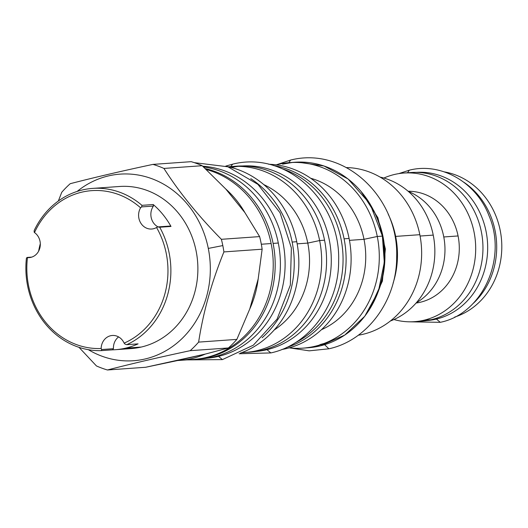 <?xml version="1.0" encoding="UTF-8"?>
<svg xmlns="http://www.w3.org/2000/svg" width="528" height="528" viewBox="0 0 528 528"><rect width="100%" height="100%" fill="white"/><g stroke="black" fill="none" stroke-linecap="round" stroke-linejoin="round"><path stroke-width="0.79" d="M403.92 173.032L411.187 172.517A74.507 66.449 85.9 0 1 482.209 236.887A74.507 66.449 85.9 0 1 431.039 319.75L423.773 320.272A74.507 66.449 85.9 0 1 414.487 321.671A74.507 66.449 85.9 0 1 393.921 319.539A74.507 66.449 85.9 0 0 423.773 320.272A74.507 66.449 85.9 0 0 474.949 237.402A74.507 66.449 85.9 0 0 403.92 173.032A74.507 66.449 85.9 0 0 394.634 174.438A74.507 66.449 85.9 0 1 474.078 232.214A74.507 66.449 85.9 0 1 423.773 320.272L431.039 319.75A74.507 66.449 85.9 0 1 421.753 321.156L414.487 321.671M383.863 178.055A74.507 66.449 85.9 0 1 394.634 174.438A74.507 66.449 85.9 0 0 383.863 178.055M407.563 172.887A74.507 66.449 85.9 0 1 481.912 234.868A74.507 66.449 85.9 0 1 431.039 319.75A74.507 66.449 85.9 0 1 421.727 321.156M463.762 182.18A74.507 66.449 85.9 0 1 472.435 304.148A74.507 66.449 85.9 0 0 463.762 182.18M416.071 303.039A56.126 50.054 -94.1 0 0 458.073 235.95A56.126 50.054 -94.1 0 0 408.124 191.255A56.126 50.054 -94.1 0 1 458.073 235.95L443.784 236.966L458.073 235.95A56.126 50.054 -94.1 0 1 416.071 303.039M416.275 302.801A60.911 54.325 -94.1 0 0 444.8 244.82A60.911 54.325 -94.1 0 0 408.362 191.459A60.911 54.325 -94.1 0 1 444.8 244.82A60.911 54.325 -94.1 0 1 416.275 302.801M444.325 171.884A74.507 66.449 85.9 0 1 501.6 240.781A74.507 66.449 85.9 0 1 454.648 317.09A74.507 66.449 85.9 0 0 501.6 240.781A74.507 66.449 85.9 0 0 444.325 171.884M208.296 248.424A93.542 83.424 -94.1 0 0 77.134 191.426A93.542 83.424 -94.1 0 1 208.296 248.424L222.816 245.579A106.379 94.868 -94.1 0 0 221.384 239.309C198.356 215.959 179.203 192.331 163.924 168.432A106.379 94.868 -94.1 0 0 152.948 164.393C121.493 171.105 93.918 177.54 70.211 183.698A106.379 94.868 -94.1 0 0 61.756 192.271L58.344 201.023L61.756 192.271A106.379 94.868 -94.1 0 1 70.211 183.698C93.918 177.54 121.493 171.105 152.948 164.393L191.182 161.674A106.379 94.868 85.9 0 1 202.158 165.713L163.924 168.432A106.379 94.868 -94.1 0 0 152.948 164.393L191.182 161.674A106.379 94.868 85.9 0 1 202.158 165.713L163.924 168.432C179.203 192.331 198.356 215.959 221.384 239.309L259.618 236.597L244.906 212.619L225.806 189.05L202.158 165.713L225.806 189.05A96.479 86.044 -94.1 0 1 244.906 212.619A96.479 86.044 -94.1 0 0 225.806 189.05L244.906 212.619L259.618 236.597L221.384 239.309A106.379 94.868 -94.1 0 1 222.816 245.579A106.379 94.868 -94.1 0 1 223.905 251.922A106.379 94.868 -94.1 0 0 222.816 245.579L208.296 248.424A93.542 83.424 -94.1 0 1 177.791 342.408A93.542 83.424 -94.1 0 1 88.381 349.694A93.542 83.424 -94.1 0 0 177.791 342.408A93.542 83.424 -94.1 0 0 208.296 248.424M379.091 289.311A88.103 78.573 -94.1 0 0 383.031 236.768L382.582 236.801L383.031 236.768A88.103 78.573 -94.1 0 1 379.091 289.311M373.481 210.111A88.103 78.573 85.9 0 1 383.031 236.768A88.103 78.573 85.9 0 0 373.481 210.111M393.116 283.114A84.295 75.174 -94.1 0 0 395.657 236.405L419.819 234.689A84.295 75.174 -94.1 0 1 358.294 335.221A84.295 75.174 -94.1 0 0 419.819 234.689L395.657 236.405A84.295 75.174 -94.1 0 1 393.116 283.114M420.077 236.042L433.237 235.105A74.62 66.541 -94.1 0 0 380.094 177.091A74.62 66.541 -94.1 0 1 433.237 235.105A74.62 66.541 -94.1 0 1 390.324 321.024A74.62 66.541 -94.1 0 0 433.237 235.105L420.077 236.042M388.219 214.229A84.295 75.174 85.9 0 1 395.657 236.405A84.295 75.174 85.9 0 0 388.219 214.229M346.375 167.574A84.295 75.174 85.9 0 1 419.819 234.689A84.295 75.174 85.9 0 0 346.375 167.574M247.54 352.255A93.218 83.134 -94.1 0 0 324.548 240.2A93.218 83.134 -94.1 0 0 236.735 166.162M230.017 167.171A93.001 82.936 85.9 0 1 237.6 166.32A93.001 82.936 85.9 0 0 236.788 166.373A93.001 82.936 85.9 0 0 230.017 167.171M286.374 347.556A93.218 83.134 -94.1 0 0 344.084 238.814L349.094 238.458A93.218 83.134 -94.1 0 1 281.873 349.49A93.218 83.134 -94.1 0 0 349.094 238.458L344.084 238.814A93.218 83.134 85.9 0 0 273.438 165.535A93.218 83.134 85.9 0 1 344.084 238.814A93.218 83.134 -94.1 0 1 286.374 347.556M321.44 329.69A79.622 71.003 -94.1 0 0 364.01 239.316L377.276 236.485L382.384 236.122A93.001 82.936 85.9 0 1 308.002 347.78A93.001 82.936 85.9 0 1 307.963 347.787L308.002 347.78A93.001 82.936 85.9 0 0 382.384 236.122L377.276 236.485A93.001 82.936 -94.1 0 1 289.186 347.846A93.001 82.936 -94.1 0 0 302.894 348.143A93.001 82.936 -94.1 0 0 377.276 236.485L364.01 239.316L349.45 240.352L364.01 239.316A79.622 71.003 -94.1 0 1 321.44 329.69M268.699 164.254A93.218 83.134 85.9 0 1 349.094 238.458A93.218 83.134 85.9 0 0 268.699 164.254M310.675 178.259A79.622 71.003 85.9 0 1 364.01 239.316A79.622 71.003 85.9 0 0 310.675 178.259M289.707 162.611A93.001 82.936 85.9 0 0 276.177 164.848A93.001 82.936 85.9 0 1 377.276 236.485A93.001 82.936 85.9 0 0 289.707 162.611L294.815 162.248A93.001 82.936 85.9 0 1 382.384 236.122L382.384 236.122A93.001 82.936 85.9 0 0 294.815 162.248A93.001 82.936 85.9 0 0 294.769 162.254M198.535 359.007A96.479 86.044 -94.1 0 0 278.302 243.032A96.479 86.044 -94.1 0 0 203.498 166.934A96.479 86.044 -94.1 0 1 278.302 243.032A96.479 86.044 -94.1 0 1 201.142 358.868L195.934 359.238A96.479 86.044 -94.1 0 0 207.959 357.416A96.479 86.044 -94.1 0 0 273.095 243.401L278.302 243.032L273.095 243.401A96.479 86.044 -94.1 0 0 205.319 168.604A96.479 86.044 -94.1 0 1 273.095 243.401A96.479 86.044 -94.1 0 1 207.959 357.416A96.479 86.044 -94.1 0 1 194.951 359.304A96.479 86.044 -94.1 0 0 195.934 359.238M262.086 337.775A96.479 86.044 -94.1 0 0 292.142 242.048L296.756 241.718A96.479 86.044 -94.1 0 1 240.293 353.173A96.479 86.044 -94.1 0 0 296.756 241.718L292.142 242.048A96.479 86.044 85.9 0 0 250.774 178.655A96.479 86.044 85.9 0 1 292.142 242.048A96.479 86.044 -94.1 0 1 262.086 337.775M231.865 166.505A93.218 83.134 85.9 0 0 228.532 166.822A93.218 83.134 85.9 0 1 319.638 240.55L307.778 243.085A81.253 72.461 85.9 0 0 263.835 184.635A81.253 72.461 85.9 0 1 307.778 243.085L297.158 243.844L307.778 243.085A81.253 72.461 -94.1 0 1 274.171 330.007A81.253 72.461 -94.1 0 0 307.778 243.085L319.638 240.55L324.548 240.2A93.218 83.134 -94.1 0 0 236.775 166.162L231.865 166.505A93.218 83.134 85.9 0 1 319.638 240.55L324.548 240.2A93.218 83.134 -94.1 0 1 249.995 352.123L245.084 352.473A93.218 83.134 -94.1 0 0 319.638 240.55A93.218 83.134 -94.1 0 1 241.745 352.638A93.218 83.134 -94.1 0 0 245.084 352.473M227.02 166.492A96.479 86.044 85.9 0 1 296.756 241.718A96.479 86.044 85.9 0 0 227.02 166.492M179.738 360.393A96.479 86.044 -94.1 0 1 177.751 360.505L145.669 367.27L107.435 369.983A106.379 94.868 -94.1 0 1 96.459 365.95L79.015 347.351L96.459 365.95A106.379 94.868 -94.1 0 0 107.435 369.983C131.142 363.825 158.717 357.39 190.172 350.678A106.379 94.868 -94.1 0 0 198.627 342.111C203.181 312.325 211.603 282.262 223.905 251.922C211.603 282.262 203.181 312.325 198.627 342.111L236.861 339.392L249.764 308.972A96.479 86.044 -94.1 0 0 258.172 278.989L262.139 249.203L223.905 251.922L262.139 249.203A106.379 94.868 -94.1 0 0 259.618 236.597A106.379 94.868 -94.1 0 1 262.139 249.203L258.172 278.989L249.764 308.972L258.172 278.989A96.479 86.044 -94.1 0 1 249.764 308.972L236.861 339.392L198.627 342.111A106.379 94.868 -94.1 0 1 190.172 350.678C158.717 357.39 131.142 363.825 107.435 369.983L145.669 367.27L205.26 354.09L228.406 347.965L190.172 350.678L228.406 347.965A106.379 94.868 -94.1 0 0 236.861 339.392A106.379 94.868 -94.1 0 1 228.406 347.965L205.26 354.09A96.479 86.044 -94.1 0 1 179.738 360.393L193.974 359.377A96.479 86.044 -94.1 0 0 205.999 357.562A96.479 86.044 -94.1 0 0 271.135 243.54A96.479 86.044 -94.1 0 0 206.263 169.481A96.479 86.044 -94.1 0 1 271.135 243.54A96.479 86.044 -94.1 0 1 205.999 357.562A96.479 86.044 -94.1 0 1 193.928 359.383M382.391 236.161L384.298 262.436L378.437 291.172L364.782 316.239L344.705 335.115L320.245 345.873L305.448 347.919M141.946 205.333A81.253 72.461 -94.1 0 0 92.618 188.404A81.253 72.461 -94.1 0 0 82.487 189.935L82.487 189.935A81.253 72.461 -94.1 0 0 34.208 230.472L34.135 231.99L34.208 230.472A81.253 72.461 -94.1 0 1 82.487 189.935A81.253 72.461 -94.1 0 1 141.946 205.333L153.232 204.534A81.253 72.461 85.9 0 1 170.993 226.439L159.7 227.238A81.253 72.461 -94.1 0 1 126.786 344.672L138.079 343.873A81.253 72.461 85.9 0 1 125.558 348.163A81.253 72.461 85.9 0 1 115.434 349.694A81.253 72.461 85.9 0 1 112.51 349.84L101.224 350.638A81.253 72.461 -94.1 0 1 26.4 258.344L27.001 257.453L27.469 257.611A79.075 70.521 -94.1 0 0 101.158 348.5A13.596 12.124 85.9 0 1 110.629 335.729A13.596 12.124 85.9 0 1 124.133 343.141A79.075 70.521 -94.1 0 0 156.545 227.495A13.596 12.124 85.9 0 1 141.794 224.512A13.596 12.124 85.9 0 1 140.587 207.808A79.075 70.521 -94.1 0 0 34.492 232.564A13.596 12.124 85.9 0 1 39.765 248.318A13.596 12.124 85.9 0 1 27.469 257.611A79.075 70.521 -94.1 0 0 101.158 348.5L101.66 349.543L101.224 350.638A81.253 72.461 -94.1 0 1 26.4 258.344L27.001 257.453L31.739 257.116L27.469 257.611A13.596 12.124 85.9 0 0 29.146 257.618A13.596 12.124 85.9 0 0 39.989 247.421A13.596 12.124 85.9 0 0 34.492 232.564L34.135 231.99L34.492 232.564A79.075 70.521 -94.1 0 1 140.587 207.808L141.629 206.91L153.417 206.072A13.596 12.124 -94.1 0 0 158.037 226.908A13.596 12.124 -94.1 0 1 153.417 206.072L153.232 204.534A81.253 72.461 85.9 0 1 170.993 226.439L159.7 227.238A81.253 72.461 -94.1 0 1 126.786 344.672L125.011 344.098L124.133 343.141A79.075 70.521 -94.1 0 0 156.545 227.495L157.852 226.921L159.7 227.238L157.852 226.921L169.64 226.083L170.993 226.439L169.64 226.083L157.852 226.921L156.545 227.495A13.596 12.124 85.9 0 1 151.681 229.027A13.596 12.124 85.9 0 1 140.276 222.196A13.596 12.124 85.9 0 1 140.587 207.808L141.629 206.91L153.417 206.072L153.232 204.534L141.946 205.333L141.629 206.91L141.946 205.333M92.618 188.404L119.612 186.483A81.253 72.461 85.9 0 1 197.069 256.681A81.253 72.461 85.9 0 1 141.266 347.048L125.558 348.163A81.253 72.461 85.9 0 1 112.51 349.84L101.224 350.638L101.66 349.543L113.441 348.704L112.51 349.84L113.441 348.704L101.66 349.543L101.158 348.5A13.596 12.124 85.9 0 1 112.319 335.471A13.596 12.124 85.9 0 1 124.133 343.141L125.011 344.098L126.786 344.672L138.079 343.873A81.253 72.461 85.9 0 1 125.558 348.163L141.266 347.048A81.253 72.461 85.9 0 1 131.142 348.579L115.434 349.694M38.61 251.196A81.253 72.461 85.9 0 1 40.306 243.725A81.253 72.461 85.9 0 0 38.61 251.196M119.585 186.483A81.253 72.461 85.9 0 1 197.063 256.661A81.253 72.461 85.9 0 1 141.266 347.048A81.253 72.461 85.9 0 1 131.109 348.579M118.589 336.91A13.596 12.124 -94.1 0 0 113.441 348.704A13.596 12.124 -94.1 0 1 118.589 336.91M276.599 164.736L290.644 160.043L288.816 162.683L290.644 160.043C345.556 146.131 398.633 198.152 396.667 256.727C397.01 300.069 367.58 340.507 328.858 348.803L324.608 344.678L328.871 348.803M360.961 191.301L377.89 217.734L385.367 249.038L382.404 281.087L369.389 309.652L382.404 281.087L385.367 249.038L377.89 217.734L360.961 191.301M426.802 320.582A74.29 66.251 -94.1 0 0 435.904 319.189L432.287 319.447L435.904 319.189A74.29 66.251 85.9 0 0 486.941 236.65A74.29 66.251 85.9 0 0 416.269 172.372A74.29 66.251 85.9 0 1 486.941 236.65A74.29 66.251 85.9 0 1 435.904 319.189A74.29 66.251 -94.1 0 1 426.802 320.582M409.345 321.816L440.266 322.318L436.418 319.07L440.273 322.311M440.266 322.318C482.519 313.929 507.428 258.515 489.073 215.932C476.632 182.635 441.309 162.037 409.365 170.168L407.55 172.775L409.365 170.168L398.812 173.62M255.697 351.496A93.001 82.936 -94.1 0 0 266.482 349.807L262.871 350.064L266.482 349.807A93.001 82.936 85.9 0 0 330.409 246.827A93.001 82.936 85.9 0 0 242.51 165.97A93.001 82.936 85.9 0 1 330.409 246.827A93.001 82.936 85.9 0 1 266.482 349.807A93.001 82.936 -94.1 0 1 255.697 351.496M231.323 167.508A93.001 82.936 85.9 0 1 238.425 166.333A93.001 82.936 85.9 0 0 231.323 167.508M250.793 351.846A93.001 82.936 85.9 0 1 249.982 351.905L250.021 351.905M225.773 166.096L232.624 164.168L230.842 166.584L232.624 164.168C287.536 150.256 340.606 202.277 338.646 260.852C338.983 304.194 309.56 344.632 270.838 352.928L266.99 349.681L270.851 352.928M282.599 168.914A93.001 82.936 85.9 0 1 342.804 252.074A93.001 82.936 85.9 0 1 294.974 342.916A93.001 82.936 85.9 0 0 342.804 252.074A93.001 82.936 85.9 0 0 282.599 168.914M206.956 358.235A96.261 85.846 -94.1 0 0 218.031 356.486L214.427 356.743L218.031 356.486A96.261 85.846 85.9 0 0 284.764 255.196A96.261 85.846 85.9 0 0 202.726 166.228A96.261 85.846 85.9 0 1 284.764 255.196A96.261 85.846 85.9 0 1 218.031 356.486A96.261 85.846 -94.1 0 1 206.956 358.235M194.278 162.65L227.924 166.795L257.915 184.358L280.058 212.744L291.37 247.949L290.334 285.107L277.081 319.09L253.354 345.167L222.387 359.614L218.539 356.367M261.314 244.24L271.135 243.54L261.314 244.24M177.751 360.505A96.479 86.044 -94.1 0 0 205.26 354.09L177.751 360.505M302.894 348.143L308.002 347.78M319.935 344.606L323.954 343.51M382.45 236.128L370.095 203.999L348.124 179.012L323.961 165.977L297.475 162.109M292.261 162.479L282.572 164.155M289.615 347.899L309.223 350.836L328.858 348.803M239.111 353.747L270.838 352.928M186.754 359.891L222.387 359.614"/></g></svg>
